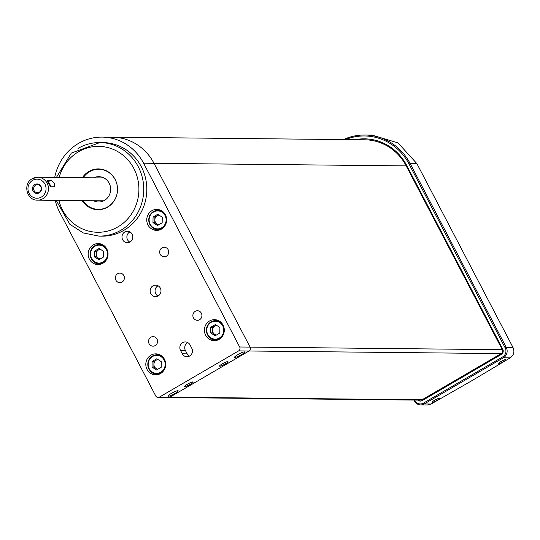 <?xml version="1.0" encoding="UTF-8"?>
<svg xmlns="http://www.w3.org/2000/svg" width="540" height="540" viewBox="0 0 540 540"><rect width="100%" height="100%" fill="white"/><g stroke="black" fill="none" stroke-linecap="round" stroke-linejoin="round"><path stroke-width="0.81" d="M355.097 139.691A51.55 48.83 90.6 0 1 406.688 165.429L406.202 165.895L143.6 163.208A50.598 47.925 -89.4 0 0 102.148 137.099L112.556 137.201A50.598 47.925 90.6 0 1 154.001 163.31L250.088 347.105A2.862 2.713 90.6 0 1 249.028 351L169.844 397.197A2.862 2.713 90.6 0 1 168.5 397.555L158.099 397.454A2.862 2.713 -89.4 0 0 159.435 397.096L169.844 397.197A2.862 2.713 90.6 0 1 168.5 397.555L420.701 400.14A2.862 2.713 -89.4 0 0 422.044 399.782L501.221 353.585A2.862 2.713 -89.4 0 0 502.288 349.69L406.202 165.895A50.598 47.925 -89.4 0 0 364.757 139.786L112.556 137.201A50.598 47.925 90.6 0 1 154.001 163.31L250.088 347.105A2.862 2.713 90.6 0 1 249.028 351L169.844 397.197L422.044 399.782L422.172 400.619A3.821 3.618 90.6 0 1 418.001 400.113M94.372 256.797L94.473 251.195L99.124 248.481L103.667 251.377L103.565 256.979L98.915 259.693L94.372 256.797L96.208 256.817L96.316 251.215L94.473 251.195M100.022 249.055L96.316 251.215M96.208 256.817L99.86 259.139M100.379 249.278A4.853 4.597 -89.4 0 0 100.244 258.916M152.969 222.608L153.07 217.006L157.721 214.292L162.263 217.188L162.162 222.791L157.511 225.504L152.969 222.608L154.805 222.629L154.858 219.827L154.906 217.026L153.07 217.006M158.612 214.859L154.906 217.026M154.805 222.629L158.456 224.951M158.969 215.089A4.853 4.597 -89.4 0 0 158.841 224.728M152.024 367.079L152.125 361.469L156.775 358.763L161.318 361.651L161.217 367.254L156.566 369.968L152.024 367.079L153.859 367.092L153.914 364.291L153.961 361.49L152.125 361.469M157.667 359.33L153.961 361.49M153.859 367.092L157.511 369.414M158.024 359.559A4.853 4.597 -89.4 0 0 157.896 369.191M210.62 332.883L210.722 327.281L215.372 324.574L219.915 327.463L219.814 333.065L215.163 335.779L210.62 332.883L212.456 332.903L212.558 327.301L210.722 327.281M216.263 325.141L212.558 327.301M212.456 332.903L216.108 335.225M216.621 325.363A4.853 4.597 -89.4 0 0 216.493 335.003M89.505 171.781A20.047 18.988 -89.4 0 0 83.214 177.707A20.047 18.988 -89.4 0 1 89.505 171.781A20.047 18.988 -89.4 0 1 98.806 169.276A20.047 18.988 -89.4 0 0 89.505 171.781M82.978 200.617A20.047 18.988 -89.4 0 0 98.395 209.372A20.047 18.988 -89.4 0 1 82.978 200.617M82.823 200.617A20.047 18.988 -89.4 0 0 98.321 209.372A20.047 18.988 -89.4 0 0 117.517 189.52A20.047 18.988 -89.4 0 0 98.732 169.276A20.047 18.988 -89.4 0 0 89.356 171.781A20.047 18.988 -89.4 0 0 83.059 177.707M82.121 200.61A20.399 19.319 -89.4 0 0 108.459 206.604A20.399 19.319 -89.4 0 0 114.878 178.97A20.399 19.319 -89.4 0 0 88.891 171.47A20.399 19.319 -89.4 0 0 82.357 177.701M93.481 200.725A12.649 11.981 -89.4 0 0 107.028 198.389A12.649 11.981 -89.4 0 0 107.21 180.434A12.649 11.981 -89.4 0 0 93.717 177.815M195.21 311.351A4.772 4.523 -89.4 0 0 197.35 320.301A4.772 4.523 -89.4 0 0 201.919 315.569A4.772 4.523 -89.4 0 0 195.21 311.351M162.02 247.853A4.772 4.523 -89.4 0 0 164.153 256.804A4.772 4.523 -89.4 0 0 168.723 252.079A4.772 4.523 -89.4 0 0 162.02 247.853M143.6 163.208L239.686 346.997L502.288 349.69L502.774 349.225A3.821 3.618 90.6 0 1 501.356 354.416L422.172 400.619M171.281 393.451A5.731 0.905 152.4 0 0 168.041 396.124A5.731 0.905 152.4 0 0 173.536 394.274A5.731 0.905 152.4 0 0 178.193 390.818A5.731 0.905 152.4 0 0 171.281 393.451M237.796 354.645A5.731 0.905 152.4 0 0 234.556 357.318A5.731 0.905 152.4 0 0 240.05 355.462A5.731 0.905 152.4 0 0 244.708 352.013A5.731 0.905 152.4 0 0 237.796 354.645M187.421 384.217A4.772 0.756 152.4 0 0 184.721 386.444A4.772 0.756 152.4 0 0 189.304 384.899A4.772 0.756 152.4 0 0 193.185 382.023A4.772 0.756 152.4 0 0 187.421 384.217M222.264 363.886A4.772 0.756 152.4 0 0 219.564 366.113A4.772 0.756 152.4 0 0 224.141 364.574A4.772 0.756 152.4 0 0 228.022 361.692A4.772 0.756 152.4 0 0 222.264 363.886M501.356 354.416L501.221 353.585L238.619 350.892L159.435 397.096M158.099 397.454A2.862 2.713 -89.4 0 1 155.75 395.975L59.663 212.179A50.598 47.925 -89.4 0 1 55.215 200.333M151.895 210.701A10.503 9.95 -89.4 0 0 147.049 222.46A10.503 9.95 -89.4 0 0 156.593 230.391A10.503 9.95 -89.4 0 0 166.644 219.989A10.503 9.95 -89.4 0 0 156.803 209.385A10.503 9.95 -89.4 0 0 151.895 210.701M209.547 320.976A10.503 9.95 -89.4 0 0 204.701 332.741A10.503 9.95 -89.4 0 0 214.238 340.666A10.503 9.95 -89.4 0 0 224.296 330.264A10.503 9.95 -89.4 0 0 214.454 319.666A10.503 9.95 -89.4 0 0 209.547 320.976M93.299 244.89A10.503 9.95 -89.4 0 0 88.459 256.655A10.503 9.95 -89.4 0 0 97.997 264.58A10.503 9.95 -89.4 0 0 108.047 254.178A10.503 9.95 -89.4 0 0 98.213 243.574A10.503 9.95 -89.4 0 0 93.299 244.89M150.95 355.165A10.503 9.95 -89.4 0 0 146.111 366.93A10.503 9.95 -89.4 0 0 155.648 374.855A10.503 9.95 -89.4 0 0 165.699 364.453A10.503 9.95 -89.4 0 0 155.864 353.855A10.503 9.95 -89.4 0 0 150.95 355.165M190.019 344.905A5.731 5.427 -89.4 0 0 185.328 341.948A5.731 5.427 -89.4 0 0 180.522 350.447L182.263 353.788A5.731 5.427 -89.4 0 0 186.955 356.744A5.731 5.427 -89.4 0 0 191.768 348.246L190.019 344.905M152.948 285.856A5.731 5.427 -89.4 0 0 155.513 296.595A5.731 5.427 -89.4 0 0 160.994 290.925A5.731 5.427 -89.4 0 0 152.948 285.856M124.781 231.971A5.731 5.427 -89.4 0 0 127.339 242.71A5.731 5.427 -89.4 0 0 132.827 237.04A5.731 5.427 -89.4 0 0 124.781 231.971M150.869 337.223A4.772 4.523 -89.4 0 0 153.002 346.174A4.772 4.523 -89.4 0 0 157.572 341.442A4.772 4.523 -89.4 0 0 150.869 337.223M117.68 273.726A4.772 4.523 -89.4 0 0 119.813 282.676A4.772 4.523 -89.4 0 0 124.382 277.952A4.772 4.523 -89.4 0 0 117.68 273.726M98.969 236.108L102.026 236.142A46.778 44.307 -89.4 0 0 146.812 189.817A46.778 44.307 -89.4 0 0 102.985 142.587L99.927 142.553A46.778 44.307 90.6 0 1 142.411 177.863A46.778 44.307 90.6 0 1 120.845 230.269A46.778 44.307 90.6 0 1 98.969 236.108L83.335 232.956L69.775 224.235L56.174 200.347M238.619 350.892A2.862 2.713 -89.4 0 0 239.686 346.997M102.148 137.099A50.598 47.925 -89.4 0 0 78.482 143.417A50.598 47.925 -89.4 0 0 54.716 177.417M129.904 231.896A5.731 5.427 -89.4 0 0 129.796 242.116M158.072 285.781A5.731 5.427 -89.4 0 0 157.964 296.001M187.772 342.59A5.731 5.427 -89.4 0 0 185.416 350.501L187.164 353.842A5.731 5.427 -89.4 0 0 189.412 356.157M156.04 373.876A10.503 9.95 -89.4 0 0 157.943 374.598M158.153 354.159A10.503 9.95 -89.4 0 0 156.236 354.841M98.395 263.601A10.503 9.95 -89.4 0 0 100.292 264.317M100.501 243.884A10.503 9.95 -89.4 0 0 98.584 244.566M214.637 339.687A10.503 9.95 -89.4 0 0 216.54 340.403M216.749 319.97A10.503 9.95 -89.4 0 0 214.832 320.652M156.985 229.406A10.503 9.95 -89.4 0 0 158.888 230.128M159.097 209.696A10.503 9.95 -89.4 0 0 157.181 210.377M343.454 139.57A55.37 52.448 90.6 0 1 364.804 135.014A55.37 52.448 90.6 0 1 410.164 163.586L506.25 347.382A7.634 7.236 90.6 0 1 503.408 357.764L424.224 403.961A7.634 7.236 90.6 0 1 420.653 404.912A7.634 7.236 90.6 0 1 414.396 400.977L413.924 400.073M503.564 361.523A4.01 0.634 152.4 0 0 505.832 359.654A4.01 0.634 152.4 0 0 501.984 360.95A4.01 0.634 152.4 0 0 498.724 363.366A4.01 0.634 152.4 0 0 503.564 361.523M437.049 400.329A4.01 0.634 152.4 0 0 439.317 398.459A4.01 0.634 152.4 0 0 435.47 399.755A4.01 0.634 152.4 0 0 432.209 402.179A4.01 0.634 152.4 0 0 437.049 400.329M420.653 404.912L427.451 404.987L431.075 404.035L467.323 383.306A93.562 14.769 152.4 0 0 475.443 378.567L510.253 357.831C513.857 355.138 514.775 351.682 513 347.45L416.914 163.654L397.994 142.877L372.013 135.088L364.804 135.014M406.688 165.429L502.774 349.225M414.659 400.079L414.882 400.511A6.683 6.332 -89.4 0 0 423.482 403.124L502.666 356.92A6.683 6.332 -89.4 0 0 505.15 347.841L409.064 164.045A54.419 51.543 -89.4 0 0 345.478 139.59M54.641 186.826L50.774 186.84L48.344 183.168L47.115 180.191M54.446 186.874L54.466 183.229L50.949 180.191L47.034 180.299M51.091 186.84A3.821 1.067 59.7 0 0 50.51 185.537A3.821 1.067 59.7 0 0 47.878 182.284M39.191 192.868A4.772 4.523 -89.4 0 0 39.346 184.606A4.772 4.523 -89.4 0 0 32.488 188.602A4.772 4.523 -89.4 0 0 39.191 192.868M39.265 192.206A4.01 3.8 -89.4 0 0 37.469 184.687A4.01 3.8 -89.4 0 0 33.635 188.656A4.01 3.8 -89.4 0 0 39.265 192.206M94.919 246.233A8.971 8.498 -89.4 0 0 94.628 261.772A8.971 8.498 -89.4 0 0 107.521 254.252A8.971 8.498 -89.4 0 0 94.919 246.233M106.387 259.882A9.545 9.045 90.6 0 1 99.103 263.635A9.545 9.045 90.6 0 1 90.436 256.433A9.545 9.045 90.6 0 1 94.838 245.734A9.545 9.045 90.6 0 1 99.299 244.539A9.545 9.045 90.6 0 1 106.502 248.447M153.508 212.044A8.971 8.498 -89.4 0 0 153.225 227.583A8.971 8.498 -89.4 0 0 166.118 220.064A8.971 8.498 -89.4 0 0 153.508 212.044M164.983 225.693A9.545 9.045 90.6 0 1 157.7 229.446A9.545 9.045 90.6 0 1 149.033 222.237A9.545 9.045 90.6 0 1 153.434 211.545A9.545 9.045 90.6 0 1 157.896 210.35A9.545 9.045 90.6 0 1 165.098 214.259M152.564 356.508A8.971 8.498 -89.4 0 0 152.28 372.053A8.971 8.498 -89.4 0 0 165.173 364.527A8.971 8.498 -89.4 0 0 152.564 356.508M164.039 370.156A9.545 9.045 90.6 0 1 156.755 373.91A9.545 9.045 90.6 0 1 148.088 366.707A9.545 9.045 90.6 0 1 152.489 356.008A9.545 9.045 90.6 0 1 156.951 354.82A9.545 9.045 90.6 0 1 164.153 358.722M211.16 322.319A8.971 8.498 -89.4 0 0 210.877 337.865A8.971 8.498 -89.4 0 0 223.763 330.338A8.971 8.498 -89.4 0 0 211.16 322.319M222.635 335.968A9.545 9.045 90.6 0 1 215.352 339.721A9.545 9.045 90.6 0 1 206.678 332.519A9.545 9.045 90.6 0 1 211.086 321.82A9.545 9.045 90.6 0 1 215.548 320.632A9.545 9.045 90.6 0 1 222.75 324.533M58.887 200.374A42.964 40.696 -89.4 0 0 117.875 226.915A42.964 40.696 -89.4 0 0 123.613 155.716A42.964 40.696 -89.4 0 0 59.123 177.464M78.044 148.399A46.778 44.307 90.6 0 1 99.927 142.553L71.314 153.103L56.41 177.437M182.263 353.788L187.164 353.842M185.416 350.501L180.522 350.447M510.253 357.831L503.408 357.764L502.666 356.92M423.482 403.124L424.224 403.961L431.075 404.035M416.914 163.654L410.164 163.586L409.064 164.045M505.15 347.841L506.25 347.382L513 347.45M414.882 400.511L414.396 400.977M47.756 182.054L50.949 180.191M32.38 178.673A11.455 10.854 90.6 0 1 37.739 177.242A11.455 10.854 90.6 0 1 48.472 188.811A11.455 10.854 90.6 0 1 37.503 200.151L103.639 200.833M32.643 180.34A9.545 9.045 -89.4 0 0 32.333 196.871A9.545 9.045 -89.4 0 0 46.049 188.865A9.545 9.045 -89.4 0 0 32.643 180.34M102.344 244.573L99.299 244.539L94.811 245.741C85.219 251.87 92.684 265.235 99.103 263.635L102.148 263.668M160.94 210.384L157.896 210.35L153.407 211.552C143.809 217.681 151.281 231.046 157.7 229.446L160.744 229.48M159.995 354.848L156.951 354.82L152.462 356.015C142.871 362.144 150.336 375.509 156.755 373.91L159.8 373.943M218.592 320.659L215.548 320.632L211.059 321.827C201.46 327.956 208.933 341.321 215.352 339.721L218.396 339.755M103.876 177.923L37.739 177.242L32.292 178.693C22.552 183.647 26.636 200.657 37.503 200.151"/></g></svg>
